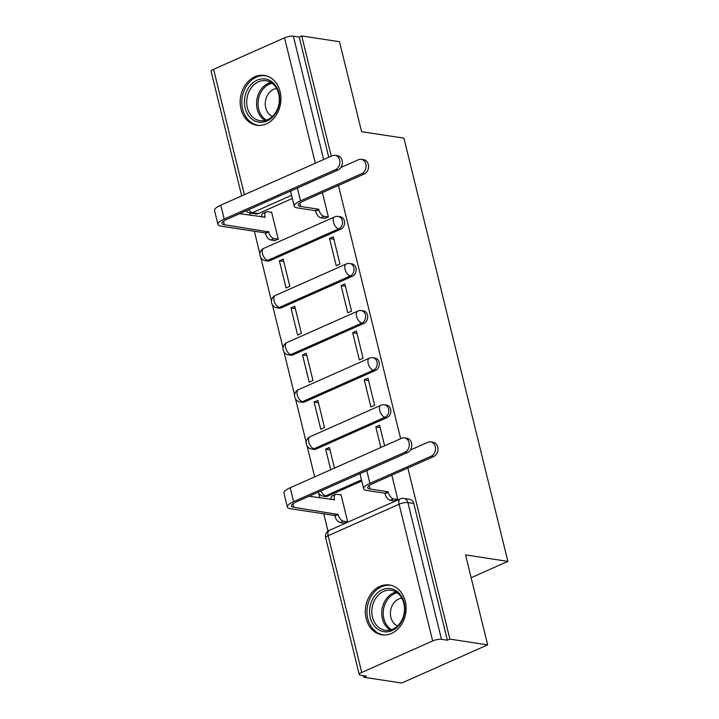 <?xml version="1.0" encoding="UTF-8"?>
<svg xmlns="http://www.w3.org/2000/svg" width="719" height="719" viewBox="0 0 719 719"><rect width="100%" height="100%" fill="white"/><g stroke="black" fill="none" stroke-linecap="round" stroke-linejoin="round"><path stroke-width="1.08" d="M269.913 260.664L340.851 229.172A6.462 5.195 -81.3 0 0 344.383 220.904A6.462 5.195 -81.3 0 0 340.348 216.743L338.254 216.428A6.462 5.195 98.7 0 1 342.289 220.589A6.462 5.195 98.7 0 1 338.766 228.849L267.827 260.341A6.462 5.195 98.7 0 1 265.365 260.691L267.45 261.015A6.462 5.195 -81.3 0 0 269.913 260.664L267.827 260.341A6.462 3.415 66.1 0 1 262.543 253.726A6.462 3.415 66.1 0 1 263.72 248.406A6.462 6.462 0 0 0 265.365 260.691M281.48 307.759L352.418 276.258A6.462 5.195 -81.3 0 0 355.95 267.998A6.462 5.195 -81.3 0 0 351.915 263.837L349.82 263.514A6.462 5.195 98.7 0 1 353.856 267.675A6.462 5.195 98.7 0 1 350.333 275.943L279.394 307.435A6.462 5.195 98.7 0 1 276.932 307.786L279.017 308.109A6.462 5.195 -81.3 0 0 281.48 307.759L279.394 307.435A6.462 3.415 66.1 0 1 274.11 300.821A6.462 3.415 66.1 0 1 275.287 295.491A6.462 6.462 0 0 0 276.932 307.786M293.046 354.853L363.985 323.352A6.462 5.195 -81.3 0 0 367.517 315.093A6.462 5.195 -81.3 0 0 363.481 310.932L361.387 310.608A6.462 5.195 98.7 0 1 365.423 314.769A6.462 5.195 98.7 0 1 361.9 323.038L290.961 354.53A6.462 5.195 98.7 0 1 288.499 354.88L290.584 355.195A6.462 5.195 -81.3 0 0 293.046 354.853L290.961 354.53A6.462 3.415 66.1 0 1 285.677 347.915A6.462 3.415 66.1 0 1 286.854 342.586A6.462 6.462 0 0 0 288.499 354.88M304.613 401.939L375.552 370.447A6.462 5.195 -81.3 0 0 379.084 362.178A6.462 5.195 -81.3 0 0 375.048 358.026L372.954 357.703A6.462 5.195 98.7 0 1 376.99 361.864A6.462 5.195 98.7 0 1 373.467 370.123L302.528 401.624A6.462 5.195 98.7 0 1 300.066 401.975L302.151 402.289A6.462 5.195 -81.3 0 0 304.613 401.939L302.528 401.624A6.462 3.415 66.1 0 1 297.244 395.001A6.462 3.415 66.1 0 1 298.421 389.68A6.462 6.462 0 0 0 300.066 401.975M316.18 449.033L387.119 417.541A6.462 5.195 -81.3 0 0 390.651 409.273A6.462 5.195 -81.3 0 0 386.615 405.112L384.521 404.797A6.462 5.195 98.7 0 1 388.557 408.958A6.462 5.195 98.7 0 1 385.033 417.218L314.095 448.719A6.462 5.195 98.7 0 1 311.633 449.06L313.718 449.384A6.462 5.195 -81.3 0 0 316.18 449.033L314.095 448.719A6.462 3.415 66.1 0 1 308.811 442.095A6.462 3.415 66.1 0 1 309.988 436.775A6.462 6.462 0 0 0 311.633 449.06M366.169 618.592A25.201 20.267 -81.3 0 0 381.906 634.823A25.201 20.267 -81.3 0 0 405.264 601.228A25.201 20.267 -81.3 0 0 389.527 585.005A25.201 20.267 -81.3 0 0 366.169 618.592M241 109.027A25.201 20.267 -81.3 0 0 256.746 125.25A25.201 20.267 -81.3 0 0 280.104 91.664A25.201 20.267 -81.3 0 0 264.367 75.441A25.201 20.267 -81.3 0 0 241 109.027M249.861 212.995L250.446 215.349M254.346 231.257L259.901 253.843M260.844 257.708L271.467 300.937M272.411 304.793L283.034 348.032M283.978 351.888L294.601 395.117M295.545 398.982L306.168 442.212M307.112 446.077L314.679 476.877M318.679 493.162L319.847 497.899M323.748 513.806L328.017 531.161M363.517 675.716L363.904 677.271L366.411 676.157L360.525 675.258A6.462 1.762 166.2 0 1 359.266 674.575A6.462 1.762 166.2 0 1 361.738 672.454L432.676 640.953L399.09 504.208L328.152 535.7L361.738 672.454M331.252 156.149L301.728 35.95L339.503 41.729L361.603 131.685L403.925 138.165L507.884 561.395L465.553 554.915L487.653 644.88L401.678 683.05L363.904 677.271M292.363 198.471L258.346 213.57L252.459 212.671A6.462 5.195 98.7 0 1 250.005 213.022L255.883 213.92A6.462 5.195 -81.3 0 0 258.346 213.57M487.653 644.88L449.878 639.101L407.853 468.015M400.654 438.698L338.451 185.457M241.692 195.91L211.116 71.424A6.462 1.762 -13.8 0 1 213.597 69.303L284.526 37.81A6.462 1.762 -13.8 0 1 293.343 36.166L323.64 159.528M301.728 35.95L299.221 37.064L293.343 36.166M447.371 640.207L413.784 503.462A6.462 5.195 -81.3 0 0 409.749 499.301L403.862 498.402A6.462 5.195 98.7 0 1 407.898 502.563L441.484 639.308L447.371 640.207L449.878 639.101M441.484 639.308A6.462 1.762 166.2 0 0 432.676 640.953M343.835 523.126L347.672 521.769L340.995 494.6L340.5 494.816M384.611 445.825L379.56 425.244L375.803 426.915L380.135 427.58M334.479 468.078L329.428 447.506L325.671 449.177L330.003 449.833M314.104 402.083L320.773 429.252L324.53 427.58L317.861 400.411L314.104 402.083L318.436 402.748M364.236 379.821L370.905 406.99L374.662 405.327L367.993 378.158L364.236 379.821L368.568 380.486M302.537 354.988L309.206 382.157L312.963 380.486L306.294 353.317L302.537 354.988L306.869 355.653M352.669 332.735L359.338 359.895L363.095 358.233L356.426 331.064L352.669 332.735L357.001 333.391M290.97 307.894L297.639 335.063L301.396 333.4L294.727 306.231L290.97 307.894L295.302 308.559M341.103 285.641L347.771 312.81L351.528 311.138L344.859 283.969L341.103 285.641L345.435 286.306M279.403 260.808L286.072 287.977L289.829 286.306L283.16 259.137L279.403 260.808L283.735 261.464M329.536 238.546L336.204 265.715L339.961 264.044L333.292 236.875L329.536 238.546L333.868 239.211M274.433 240.577L278.262 239.211L271.593 212.042L271.099 212.258M324.566 218.315L328.394 216.949L322.409 192.584M361.765 481.02L327.747 496.128L325.662 495.804A6.462 5.195 98.7 0 1 323.199 496.155L325.285 496.478A6.462 5.195 -81.3 0 0 327.747 496.128M471.152 577.708L507.884 561.395M393.967 500.873L397.796 499.507L391.81 475.142M325.671 449.177L330.722 469.75M299.221 37.064L328.745 157.254M375.803 426.915L380.854 447.497M430.618 441.888L433.09 442.266A7.433 5.977 98.7 0 1 437.97 448.755A7.433 5.977 98.7 0 1 433.674 456.556L372.388 483.761A12.115 3.298 166.2 0 0 367.742 487.743A12.115 3.298 166.2 0 0 370.105 489.028L388.134 491.787L384.881 493.234L366.843 490.475A16.312 4.44 -13.8 0 1 363.661 488.749A16.312 4.44 -13.8 0 1 369.917 483.384L431.202 456.179A7.433 5.977 -81.3 0 0 435.507 448.377A7.433 5.977 -81.3 0 0 430.618 441.888A7.433 5.977 -81.3 0 0 427.796 442.293L410.333 450.04M388.134 491.787L388.251 492.236A6.462 3.415 66.1 0 0 393.527 498.86L390.264 500.307A6.462 3.415 -113.9 0 1 384.989 493.683L384.881 493.234M394.533 500.954L390.264 500.307M397.796 499.507L393.527 498.86M363.661 488.749L360.246 474.864A16.312 4.44 -13.8 0 1 360.722 473.309M405.013 452.17A7.433 5.977 -81.3 0 0 409.309 444.378A7.433 5.977 -81.3 0 0 404.429 437.88A7.433 5.977 -81.3 0 0 401.597 438.284L290.179 487.752L293.595 501.637L405.013 452.17L407.475 452.548L296.057 502.015A12.115 3.298 166.2 0 0 291.411 505.996A12.115 3.298 166.2 0 0 293.774 507.281L338.119 514.498A6.462 3.415 66.1 0 0 343.394 521.113L347.663 521.769M404.429 437.88L406.891 438.257A7.433 5.977 98.7 0 1 411.78 444.755A7.433 5.977 98.7 0 1 407.475 452.548M338.002 514.049L334.748 515.496L290.521 508.728A16.312 4.44 -13.8 0 1 287.33 506.994A16.312 4.44 -13.8 0 1 293.595 501.637M344.401 523.216L340.132 522.56A6.462 3.415 -113.9 0 1 334.856 515.945L334.748 515.496M341.067 494.906L336.798 494.25A6.462 3.415 66.1 0 0 335.656 494.384A6.462 3.415 66.1 0 0 334.479 499.705L309.044 496.254M330.965 499.606A6.462 3.415 -113.9 0 1 332.394 495.831L335.656 494.384M287.33 506.994L283.924 493.108A16.312 4.44 -13.8 0 1 290.179 487.752M383.11 631.543A21.804 17.535 98.7 0 1 370.078 606.459A21.804 17.535 98.7 0 1 391.361 588.744A21.804 17.535 98.7 0 1 404.393 613.828A21.804 17.535 98.7 0 1 383.11 631.543M392.008 590.47A20.186 16.24 -81.3 0 0 391.235 590.335A20.186 16.24 -81.3 0 0 372.208 607.357A20.186 16.24 -81.3 0 0 384.368 630.105A20.186 16.24 -81.3 0 0 385.132 630.248A20.186 16.24 -81.3 0 0 404.159 613.226A20.186 16.24 -81.3 0 0 392.008 590.47M401.822 598.145A14.38 11.558 -81.3 0 0 390.615 610.665A14.38 11.558 -81.3 0 0 397.571 625.961M391.945 585.563A25.039 20.132 -81.3 0 0 391.019 585.392A25.039 20.132 -81.3 0 0 367.427 606.503A25.039 20.132 -81.3 0 0 382.499 634.715A25.039 20.132 -81.3 0 0 383.452 634.895A25.039 20.132 -81.3 0 0 384.377 635.003M257.95 121.978A21.804 17.535 98.7 0 1 244.918 96.894A21.804 17.535 98.7 0 1 266.201 79.18A21.804 17.535 98.7 0 1 279.233 104.264A21.804 17.535 98.7 0 1 257.95 121.978M266.839 80.905A20.186 16.24 -81.3 0 0 266.075 80.762A20.186 16.24 -81.3 0 0 247.048 97.793A20.186 16.24 -81.3 0 0 259.2 120.54A20.186 16.24 -81.3 0 0 259.972 120.684A20.186 16.24 -81.3 0 0 278.99 103.653A20.186 16.24 -81.3 0 0 266.839 80.905M276.662 88.581A14.38 11.558 -81.3 0 0 265.455 101.091A14.38 11.558 -81.3 0 0 272.402 116.388M266.785 75.998A25.039 20.132 -81.3 0 0 265.859 75.828A25.039 20.132 -81.3 0 0 242.267 96.939A25.039 20.132 -81.3 0 0 257.339 125.151A25.039 20.132 -81.3 0 0 258.283 125.331A25.039 20.132 -81.3 0 0 259.217 125.439M361.217 159.33L363.688 159.708A7.433 5.977 98.7 0 1 368.568 166.206A7.433 5.977 98.7 0 1 364.272 173.998L302.987 201.212A12.115 3.298 166.2 0 0 298.34 205.185A12.115 3.298 166.2 0 0 300.704 206.47L318.733 209.229L315.479 210.676L297.441 207.917A16.312 4.44 -13.8 0 1 294.26 206.191A16.312 4.44 -13.8 0 1 300.515 200.835L361.801 173.621A7.433 5.977 -81.3 0 0 366.097 165.828A7.433 5.977 -81.3 0 0 361.217 159.33A7.433 5.977 -81.3 0 0 358.395 159.735L340.932 167.482M318.733 209.229L318.841 209.687A6.462 3.415 66.1 0 0 324.125 216.302L320.863 217.749A6.462 3.415 -113.9 0 1 315.587 211.134L315.479 210.676M325.132 218.405L320.863 217.749M328.394 216.958L324.125 216.302M294.26 206.191L290.844 192.306A16.312 4.44 -13.8 0 1 291.321 190.751M335.611 169.612A7.433 5.977 -81.3 0 0 339.907 161.82A7.433 5.977 -81.3 0 0 335.027 155.322A7.433 5.977 -81.3 0 0 332.196 155.726L220.778 205.194L224.184 219.079L335.611 169.612L338.074 169.99L226.656 219.457A12.115 3.298 166.2 0 0 222.009 223.438A12.115 3.298 166.2 0 0 224.373 224.723L268.717 231.94A6.462 3.415 66.1 0 0 273.993 238.564L278.262 239.211M335.027 155.322L337.49 155.699A7.433 5.977 98.7 0 1 342.37 162.197A7.433 5.977 98.7 0 1 338.074 169.99M268.6 231.491L265.347 232.938L221.119 226.17A16.312 4.44 -13.8 0 1 217.929 224.445A16.312 4.44 -13.8 0 1 224.184 219.079M275 240.658L270.73 240.011A6.462 3.415 -113.9 0 1 265.455 233.387L265.347 232.938M271.665 212.348L267.396 211.692A6.462 3.415 66.1 0 0 266.255 211.826A6.462 3.415 66.1 0 0 265.077 217.147L239.643 213.696M261.563 217.048A6.462 3.415 -113.9 0 1 262.992 213.273L266.255 211.826M217.929 224.445L214.523 210.559A16.312 4.44 -13.8 0 1 220.778 205.194M340.851 229.172L338.766 228.849A6.462 3.415 -113.9 0 1 333.481 222.234A6.462 3.415 66.1 0 1 334.659 216.904L263.72 248.406M352.418 276.258L350.333 275.943A6.462 3.415 -113.9 0 1 345.048 269.319A6.462 3.415 66.1 0 1 346.225 263.999L275.287 295.491M363.985 323.352L361.9 323.038A6.462 3.415 -113.9 0 1 356.615 316.414A6.462 3.415 66.1 0 1 357.792 311.093L286.854 342.586M375.552 370.447L373.467 370.123A6.462 3.415 -113.9 0 1 368.182 363.508A6.462 3.415 66.1 0 1 369.359 358.188L298.421 389.68M387.119 417.541L385.033 417.218A6.462 3.415 -113.9 0 1 379.749 410.603A6.462 3.415 66.1 0 1 380.926 405.273L309.988 436.775M291.581 195.298L252.459 212.671A6.462 3.415 66.1 0 1 248.738 209.651M315.335 163.213L284.526 37.81M213.597 69.303L244.397 194.714M361.486 479.897L325.662 495.804A6.462 3.415 66.1 0 1 320.971 490.951M413.784 503.462L407.898 502.563A6.462 1.762 -13.8 0 0 399.09 504.208A6.462 3.415 -113.9 0 1 400.267 498.878L329.329 530.379A6.462 6.462 0 0 0 325.671 537.821L359.266 674.575M325.671 537.821A6.462 1.762 166.2 0 1 328.152 535.7A6.462 3.415 -113.9 0 1 329.329 530.379M433.674 456.556L431.202 456.179M388.251 492.236L384.989 493.683M370.105 489.028L369.242 485.514M369.917 483.384L366.78 470.612M334.856 515.945L338.119 514.498M292.912 503.758L293.774 507.281M340.132 522.56L343.394 521.113M333.751 500.029L334.479 499.705M390.219 630.033A20.186 16.24 98.7 0 1 382.023 609.344A20.186 16.24 98.7 0 1 396.034 592.061M397.185 592.816A19.53 15.701 -81.3 0 0 383.488 609.568A19.53 15.701 -81.3 0 0 391.549 629.655M265.059 120.468A20.186 16.24 98.7 0 1 256.863 99.779A20.186 16.24 98.7 0 1 270.874 82.496M272.025 83.251A19.53 15.701 -81.3 0 0 258.328 100.004A19.53 15.701 -81.3 0 0 266.389 120.091M364.272 173.998L361.801 173.621M318.841 209.687L315.587 211.134M300.704 206.47L299.841 202.956M300.515 200.835L297.378 188.063M265.455 233.387L268.717 231.94M223.51 221.209L224.373 224.723M270.73 240.011L273.993 238.564M264.349 217.48L265.077 217.147M318.184 492.191A6.462 6.462 0 0 0 323.199 496.155M384.521 404.797A6.462 6.462 0 0 0 380.926 405.273M372.954 357.703A6.462 6.462 0 0 0 369.359 358.188M361.387 310.608A6.462 6.462 0 0 0 357.792 311.093M349.82 263.514A6.462 6.462 0 0 0 346.225 263.999M338.254 216.428A6.462 6.462 0 0 0 334.659 216.904M246.078 210.838A6.462 6.462 0 0 0 250.005 213.022M403.862 498.402A6.462 6.462 0 0 0 400.267 498.878M383.452 634.895L384.198 635.003M391.019 585.392L391.765 585.509M258.283 125.331L259.029 125.439M265.859 75.828L266.605 75.944"/></g></svg>

